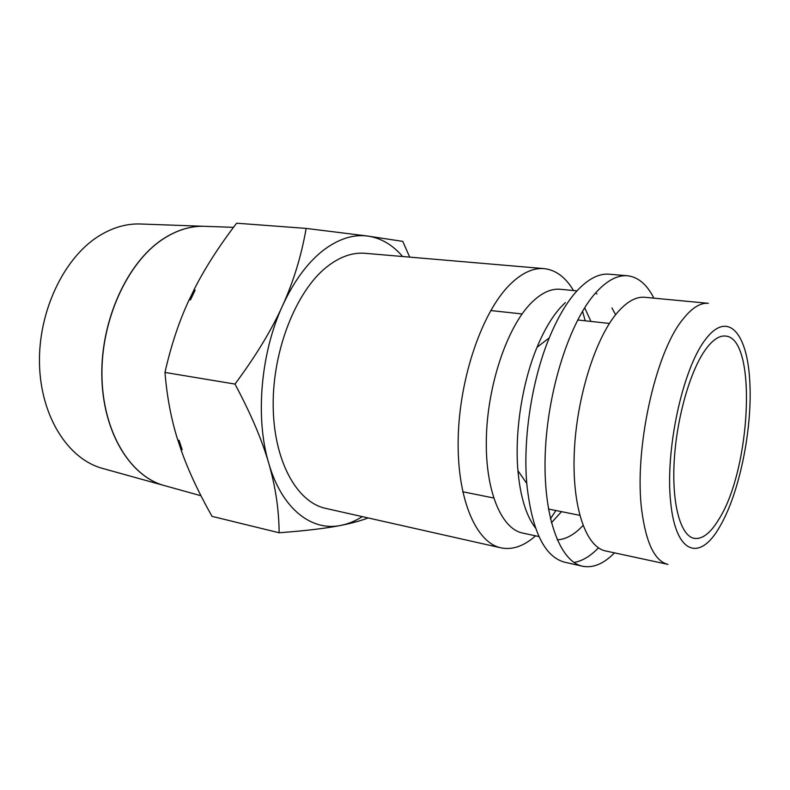 <?xml version="1.0" encoding="UTF-8"?>
<svg xmlns="http://www.w3.org/2000/svg" width="790" height="790" viewBox="0 0 790 790"><rect width="100%" height="100%" fill="white"/><g stroke="black" fill="none" stroke-linecap="round" stroke-linejoin="round"><path stroke-width="1.19" d="M535.541 535.837C523.997 546.127 512.473 550.136 500.969 547.855C475.857 542.71 456.65 498.204 458.21 437.541C459.642 376.978 482.374 311.764 509.876 284.617C521.677 273.014 533.102 267.692 544.152 268.63C555.814 269.933 565.591 277.241 573.481 290.532M544.152 268.63L365.069 253.304C352.34 252.227 339.453 256.859 326.418 267.208C296.062 291.441 272.718 350.079 273.172 405.26C273.488 460.521 296.704 502.272 325.618 508.365L500.969 547.855M561.532 511.653L551.39 522.783M538.977 536.578L522.634 533.053C501.137 528.816 484.971 490.165 486.363 437.591C487.657 385.105 506.864 328.196 530.307 303.903C540.637 293.258 550.65 288.39 560.337 289.288L576.976 290.868M583.02 525.498C574.488 534.633 565.877 539.412 557.187 539.837M535.511 528.026C526.189 515.87 520.333 496.772 517.934 470.741C514.557 432.229 522.17 382.962 537.032 347.274C544.152 330.141 552.101 316.731 560.89 307.063L565.354 302.57M598.465 547.845C590.407 556.18 582.269 561.058 574.044 562.47M614.501 552.862C603.748 563.823 593.102 568.277 582.586 566.232L564.672 562.204C544.389 556.812 531.749 530.544 526.752 483.391C522.891 438.203 531.927 379.783 549.257 337.873C557.562 317.748 566.776 302.116 576.878 290.977C588.125 278.9 598.899 273.31 609.218 274.199L627.517 275.769C638.162 277.004 646.951 284.469 653.893 298.156M582.586 566.232C559.626 561.621 542.71 515.919 545.278 452.739C547.727 389.648 569.955 321.303 595.759 292.764C606.829 280.559 617.415 274.9 627.517 275.769M605.584 550.936C586.042 547.164 571.96 507.457 574.271 452.719C576.473 398.061 595.226 338.436 617.138 312.87C626.786 301.671 636.019 296.477 644.818 297.297L708.344 303.321C700.276 302.57 691.694 308.011 682.619 319.634C655.058 353.071 633.708 451.248 641.836 511.12C646.22 543.461 654.93 561.216 667.965 564.386L605.584 550.936M362.353 516.63C355.352 521.015 348.202 523.928 340.915 525.389C351.728 523.257 360.793 520.768 368.101 517.934M306.145 228.409C301.454 255.595 293.594 281.339 282.573 305.661C293.722 281.536 307.024 263.307 322.488 250.953C337.923 239.034 353.051 234.067 367.873 236.082L306.145 228.409L236.635 223.205C218.781 246.539 204.521 268.827 193.856 290.058L195.14 290.207L190.469 299.864L189.185 299.706C179.182 321.066 171.104 345.309 164.962 372.436L234.986 384.078C250.884 413.851 262.142 440.267 268.758 463.305C275.503 486.482 278.959 509.639 279.127 532.766L212.046 516.364C198.468 492.338 188.089 470.02 180.9 449.421L182.164 449.688L179.073 440.366L177.809 440.109C171.282 419.589 166.996 397.034 164.962 372.436M103.539 468.687L101.752 468.194C67.92 458.615 40.774 416.518 39.5 364.22C38.108 311.961 63.585 258.34 98.266 236.417C111.894 227.826 125.64 223.679 139.524 223.965L141.38 224.034M205.528 226.345L203.672 226.276C189.797 225.999 175.992 230.433 162.236 239.597C127.21 262.981 100.982 320.286 101.94 375.882C102.769 431.538 129.807 475.817 163.599 485.366L165.396 485.87M101.752 468.194L163.481 485.337C129.688 475.787 102.651 431.508 101.821 375.862C100.863 320.266 127.091 262.971 162.118 239.597C175.864 230.433 189.679 225.989 203.553 226.276L139.524 223.965M719.088 518.941C710.664 533.053 702.369 539.531 694.203 538.365C680.733 535.946 671.796 504.751 674.176 461.627C676.497 418.552 690.065 370.935 705.49 349.615C712.56 339.927 719.226 335.414 725.496 336.056C757.294 337.814 751.132 468.391 719.088 518.941M181.503 451.13L177.197 438.114M187.971 302.363L195.041 287.718M409.714 257.125L402.752 241.385L367.873 236.082C381.135 238.086 392.699 244.9 402.584 256.513M279.127 532.766C305.572 530.791 326.171 528.332 340.915 525.389C311.685 531.64 281.931 509.076 268.758 463.305C255.101 418.266 260.611 353.071 282.573 305.661C271.681 329.904 255.812 356.043 234.986 384.078M595.324 293.258L596.963 293.9M611.924 307.972L615.617 314.726M584.649 307.764L590.95 321.441M582.526 311.221L585.222 320.819M555.884 510.518L550.413 518.842M749.7 380.128C752.85 427.499 739.578 493.434 719.72 526.732C700.167 561.69 675.786 554.768 670.7 502.44C664.982 451.09 682.214 370.441 704.759 340.411C727.195 309.581 747.063 332.086 749.7 380.128M517.934 470.741L526.752 483.391M537.032 347.274L549.257 337.873M203.672 226.276L233.504 227.352M579.751 515.327L548.418 509.017M493.622 497.986L462.703 491.755M609.426 323.446L577.658 319.99M522.091 313.956L490.738 310.549M163.599 485.366L200.976 495.755"/></g></svg>
